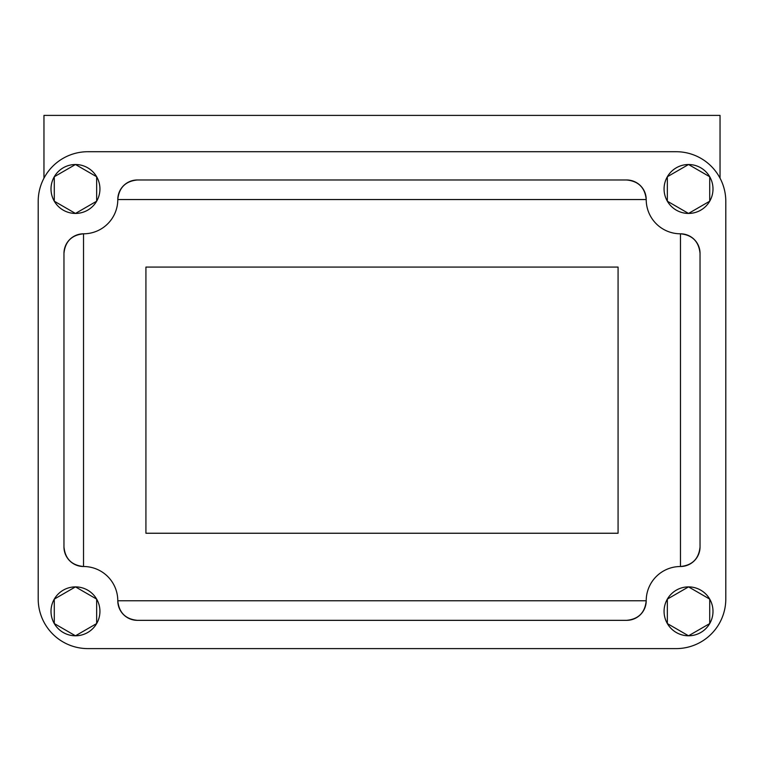<?xml version="1.0" encoding="UTF-8"?>
<svg xmlns="http://www.w3.org/2000/svg" width="764" height="764" viewBox="0 0 764 764"><rect width="100%" height="100%" fill="white"/><g stroke="black" fill="none" stroke-linecap="round" stroke-linejoin="round"><path stroke-width="1.15" d="M618.076 533.243L618.076 267.075L145.924 267.075L145.924 533.243L618.076 533.243M96.656 599.11L96.656 623.567L75.464 635.801L54.282 623.567L54.282 599.11L75.464 586.876L96.656 599.11A24.467 24.467 0 0 0 51.007 611.334A24.467 24.467 0 0 0 96.656 623.567A24.467 24.467 0 0 0 96.656 599.11M96.656 176.742L96.656 201.209L75.464 213.442L54.282 201.209L54.282 176.742L75.464 164.508L96.656 176.742A24.467 24.467 0 0 0 51.007 188.975A24.467 24.467 0 0 0 96.656 201.209A24.467 24.467 0 0 0 96.656 176.742M709.718 599.11L709.718 623.567L688.536 635.801L667.344 623.567L667.344 599.11L688.536 586.876L709.718 599.11A24.467 24.467 0 0 0 664.069 611.334A24.467 24.467 0 0 0 709.718 623.567A24.467 24.467 0 0 0 709.718 599.11M709.718 176.742L709.718 201.209L688.536 213.442L667.344 201.209L667.344 176.742L688.536 164.508L709.718 176.742A24.467 24.467 0 0 0 664.069 188.975A24.467 24.467 0 0 0 709.718 201.209A24.467 24.467 0 0 0 709.718 176.742M700.034 546.938C698.85 558.809 692.327 565.331 680.466 566.516A34.246 34.246 0 0 0 646.21 600.762C645.026 612.623 638.503 619.155 626.642 620.339L137.358 620.339C125.497 619.155 118.974 612.623 117.79 600.762A34.246 34.246 0 0 0 83.534 566.516C71.673 565.331 65.15 558.809 63.966 546.938L63.966 253.371C65.15 241.51 71.673 234.987 83.534 233.803A34.246 34.246 0 0 0 117.79 199.547C118.974 187.686 125.497 181.163 137.358 179.979L626.642 179.979C638.503 181.163 645.026 187.686 646.21 199.547A34.246 34.246 0 0 0 680.466 233.803C692.327 234.987 698.85 241.51 700.034 253.371L700.034 546.938A19.568 19.568 0 0 1 680.466 566.516L680.466 233.803A19.568 19.568 0 0 1 700.034 253.371M626.642 179.979A19.568 19.568 0 0 1 646.21 199.547L117.79 199.547A19.568 19.568 0 0 1 137.358 179.979M63.966 253.371A19.568 19.568 0 0 1 83.534 233.803L83.534 566.516A19.568 19.568 0 0 1 63.966 546.938M137.358 620.339A19.568 19.568 0 0 1 117.79 600.762L646.21 600.762A19.568 19.568 0 0 1 626.642 620.339M725.8 201.4L725.8 598.919A49.689 49.689 0 0 1 676.111 648.607L87.889 648.607A49.689 49.689 0 0 1 38.2 598.919L38.2 201.4A49.689 49.689 0 0 1 87.889 151.711L676.111 151.711A49.689 49.689 0 0 1 725.8 201.4M720.041 178.184L720.041 115.393L43.959 115.393L43.959 178.184"/></g></svg>

